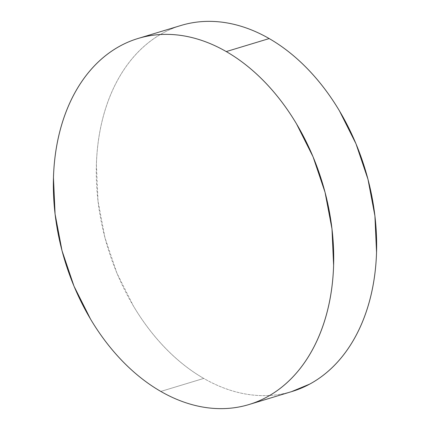 <?xml version="1.0" encoding="UTF-8"?>
<svg xmlns="http://www.w3.org/2000/svg" width="430" height="430" viewBox="0 0 430 430"><rect width="100%" height="100%" fill="white"/><g stroke="black" fill="none" stroke-linecap="round" stroke-linejoin="round"><path stroke-width="0.32" stroke-dasharray="2.15 1.61" d="M181.019 25.461A191.248 134.525 -106.9 0 0 96.798 187.733A191.248 134.525 -106.9 0 0 203.745 378.421L160.809 391.429L203.745 378.421A191.248 134.525 -106.9 0 0 291.916 391.531M291.449 391.671L284.988 393.348C276.35 395.267 267.487 395.982 258.398 395.492C249.309 395.009 240.16 393.326 230.964 390.456C221.767 387.581 212.694 383.571 203.745 378.421C194.795 373.272 186.142 367.086 177.783 359.862C169.42 352.632 161.519 344.505 154.074 335.481C146.625 326.456 139.782 316.7 133.531 306.219L116.944 273.206L104.952 237.704L98.013 201.079L96.395 164.744C96.755 152.795 98.013 141.244 100.163 130.086C102.308 118.927 105.312 108.381 109.166 98.443C113.015 88.505 117.648 79.362 123.061 71.025C128.468 62.689 134.552 55.309 141.314 48.896C148.071 42.479 155.375 37.147 163.223 32.895C171.07 28.649 179.31 25.564 187.948 23.645M138.084 38.469L138.551 38.329"/><path stroke-width="0.64" d="M248.981 404.539L291.916 391.531A191.248 134.525 -106.9 0 0 376.132 229.265A191.248 134.525 -106.9 0 0 269.191 38.571L226.255 51.578L269.191 38.571A191.248 134.525 -106.9 0 0 181.019 25.461L138.084 38.469A191.248 134.525 73.1 0 1 226.255 51.578A191.248 134.525 73.1 0 1 333.202 242.267A191.248 134.525 73.1 0 1 248.981 404.539A191.248 134.525 73.1 0 1 160.809 391.429A191.248 134.525 73.1 0 1 53.868 200.735A191.248 134.525 73.1 0 1 138.084 38.469M187.948 23.645C196.58 21.731 205.443 21.011 214.538 21.5C223.627 21.989 232.77 23.666 241.966 26.542C251.163 29.412 260.241 33.422 269.191 38.571C278.14 43.72 286.794 49.907 295.152 57.136C303.51 64.36 311.411 72.487 318.861 81.512C326.305 90.542 333.153 100.292 339.399 110.773L355.986 143.787L367.978 179.288L374.917 215.914L376.535 252.249C376.175 264.197 374.922 275.754 372.772 286.907C370.622 298.065 367.623 308.616 363.769 318.555C359.915 328.493 355.282 337.631 349.875 345.967C344.462 354.304 338.378 361.684 331.621 368.101C324.86 374.514 317.56 379.846 309.713 384.097L291.449 391.671M160.809 391.429C151.86 386.28 143.206 380.093 134.848 372.864C126.49 365.64 118.589 357.513 111.139 348.488C103.694 339.458 96.847 329.708 90.601 319.227L74.014 286.213L62.022 250.712L55.083 214.086L53.465 177.751C53.825 165.803 55.078 154.246 57.228 143.093C59.378 131.935 62.377 121.384 66.231 111.445C70.085 101.507 74.718 92.369 80.125 84.033C85.538 75.696 91.622 68.316 98.379 61.898C105.14 55.486 112.44 50.154 120.287 45.903C128.135 41.656 136.38 38.571 145.012 36.652C153.65 34.733 162.513 34.018 171.602 34.508C180.691 34.991 189.84 36.674 199.036 39.544C208.233 42.419 217.306 46.429 226.255 51.578C235.205 56.728 243.858 62.914 252.216 70.138C260.58 77.368 268.481 85.495 275.926 94.519C283.375 103.544 290.218 113.3 296.469 123.781L313.056 156.794L325.048 192.296L331.987 228.921L333.605 265.256C333.245 277.205 331.987 288.756 329.837 299.914C327.692 311.073 324.688 321.618 320.834 331.557C316.985 341.495 312.352 350.638 306.939 358.975C301.532 367.311 295.448 374.691 288.686 381.104C281.929 387.521 274.625 392.853 266.777 397.105C258.93 401.351 250.69 404.437 242.052 406.355C233.42 408.269 224.557 408.989 215.462 408.5C206.373 408.011 197.23 406.334 188.034 403.458C178.837 400.588 169.759 396.578 160.809 391.429"/></g></svg>
